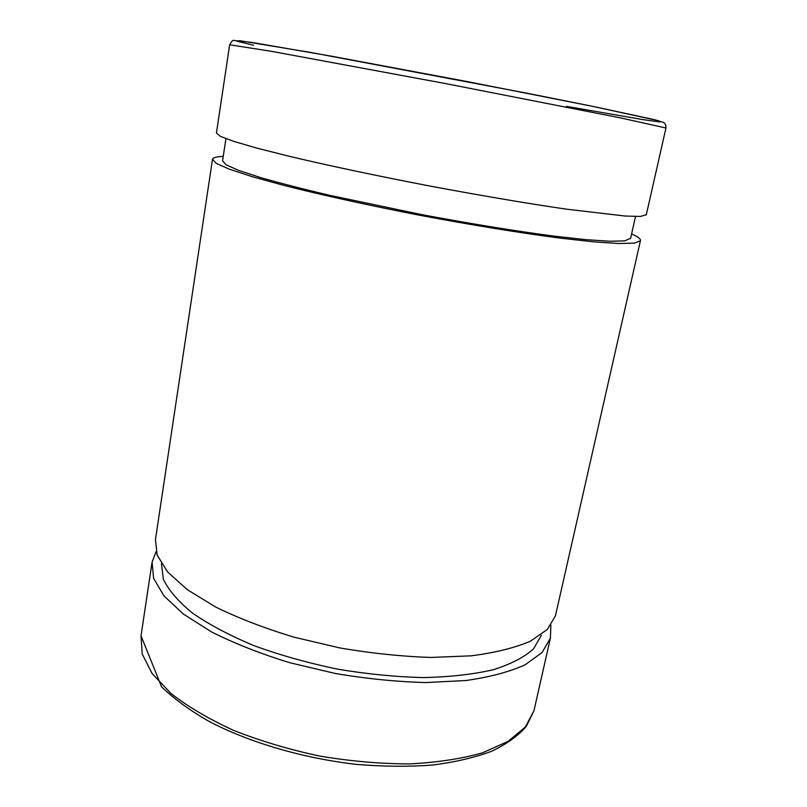 <?xml version="1.0" encoding="UTF-8"?>
<svg xmlns="http://www.w3.org/2000/svg" width="807" height="807" viewBox="0 0 807 807"><rect width="100%" height="100%" fill="white"/><g stroke="black" fill="none" stroke-linecap="round" stroke-linejoin="round"><path stroke-width="1.21" d="M156.074 551.675L152.069 562.156L153.612 578.337L163.972 595.909L183.431 614.107L211.636 631.982C234.474 643.451 260.429 653.67 289.491 662.638L335.046 673.421C366.368 678.748 396.691 681.794 426.005 682.551L466.043 680.513C489.859 677.093 509.56 671.858 525.145 664.807L542.122 652.449L550.394 638.145L550.899 625.213M161.43 563.679L163.357 579.174C168.643 590.24 178.408 601.588 192.641 613.219C209.406 624.749 229.924 635.593 254.205 645.741C280.2 655.183 307.931 662.981 337.387 669.124C367.084 674.097 395.803 676.922 423.554 677.587C449.973 676.982 473.184 674.37 493.188 669.77C510.881 664.161 524.338 657.201 533.558 648.868L541.396 635.25M212.463 159.493L155.469 539.49L157.123 555.034L167.634 572.002L187.274 589.645L215.701 607.066C238.701 618.283 264.807 628.32 294.041 637.177L339.828 647.93C371.291 653.307 401.735 656.484 431.15 657.453L471.288 655.819C495.145 652.732 514.856 647.86 530.411 641.202L547.307 629.47L555.458 615.791L555.932 613.703M223.236 156.356C216.639 156.649 213.068 157.597 212.503 159.201L216.155 163.307L229.319 169.177L252.218 176.683L284.427 185.549C322.326 195.153 370.151 205.674 420.921 215.489C471.782 225.062 520.545 232.961 560.028 238.115L594.063 241.888L619.06 243.522L634.463 243.099L640.405 240.819C641.01 239.104 638.075 236.794 631.599 233.889M229.662 44.768C231.609 41.298 232.991 39.856 233.808 40.441L251.633 42.388L331.415 56.177L466.688 81.477L593.458 106.514L654.608 119.688L663.546 122.432C665.261 123.511 666.068 125.367 665.957 128L621.128 118.024L445.656 83.595L271.919 51.406L229.662 44.768L216.427 133.024L220.23 136.282L233.576 141.326L256.717 148.074L289.199 156.286C327.39 165.344 375.517 175.563 426.56 185.398C477.683 195.052 526.628 203.354 566.191 209.134L625.183 216.034L640.476 216.447L646.326 214.672M225.92 138.673L222.561 160.865L226.061 164.789L238.66 170.398L260.55 177.57C279.615 183.038 302.675 188.959 329.72 195.344L421.264 214.521C469.654 223.62 516.066 231.155 553.723 236.078L586.195 239.689L610.092 241.253L624.84 240.859L630.62 238.247M534.496 708.314L533.941 710.775L525.286 727.077L508.067 741.401L482.415 752.85C461.342 758.832 436.98 762.514 409.331 763.916C380.329 763.826 350.399 761.213 319.552 756.048C289.007 749.501 260.368 740.947 233.626 730.396C208.751 718.976 187.86 706.66 170.953 693.445L152.099 673.502L142.203 654.003L141.023 635.815L151.867 563.548M566.504 106.363L642.675 119.577L660.166 122.008L658.683 120.737L590.109 105.828L526.194 93.047L311.129 52.526L239.689 40.693L236.986 41.177L253.569 45.253M646.246 215.015L665.946 128.061M550.394 638.145L533.941 710.775L526.376 726.3C518.094 735.883 506.443 744.225 491.443 751.327C474.607 757.602 454.987 762.171 432.572 765.046C408.836 766.832 383.678 766.63 357.067 764.441C303.341 758.409 249.252 742.511 208.771 721.266C189.736 710.301 174.009 698.822 161.582 686.838L141.023 635.815M555.458 615.791L640.405 240.819M630.519 238.69L635.502 216.518"/></g></svg>
